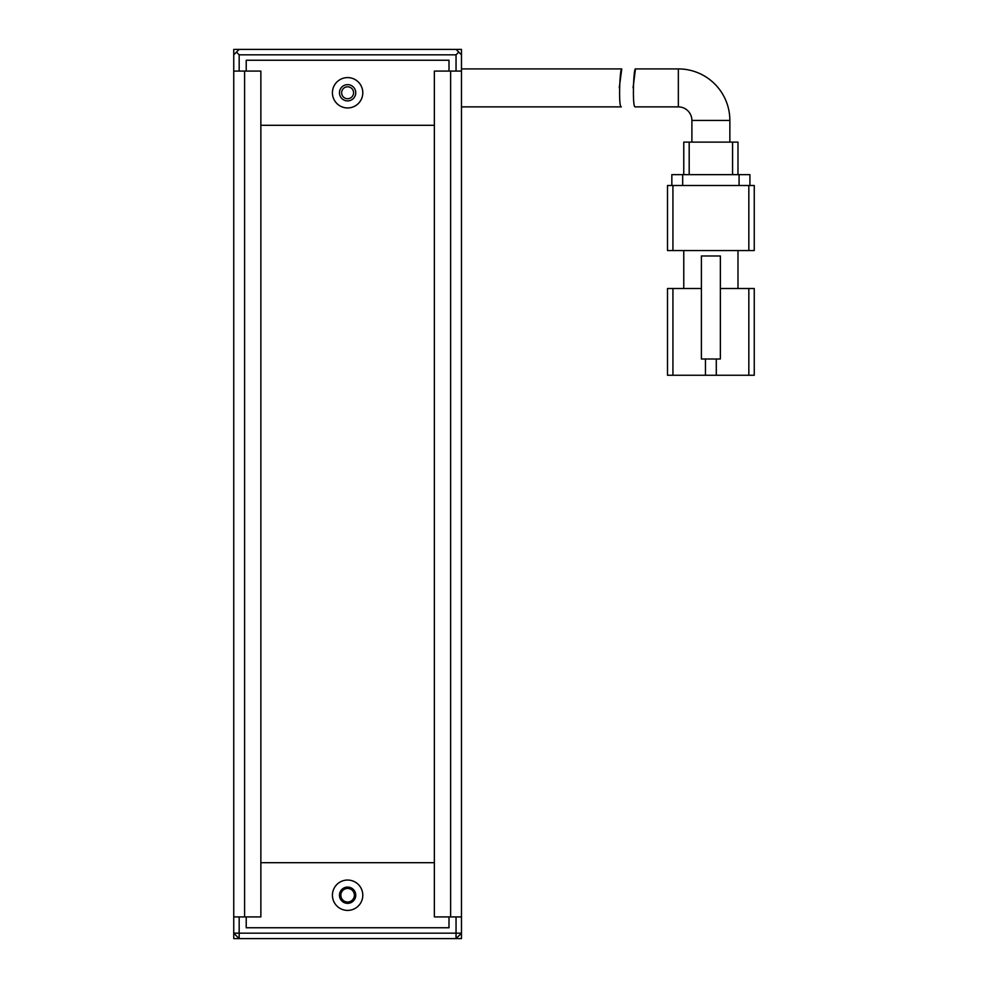 <?xml version="1.0" encoding="UTF-8"?>
<svg xmlns="http://www.w3.org/2000/svg" width="988" height="988" viewBox="0 0 988 988"><rect width="100%" height="100%" fill="white"/><g stroke="black" fill="none" stroke-linecap="round" stroke-linejoin="round"><path stroke-width="1.48" d="M353.568 92.773A5.965 5.965 0 0 0 347.603 86.808A5.965 5.965 0 0 0 341.638 92.773A5.965 5.965 0 0 0 347.603 98.738A5.965 5.965 0 0 0 353.568 92.773M239.17 49.4L233.748 54.822L233.748 49.4L456.048 49.4L461.47 54.822L461.47 71.087L450.627 71.087L450.627 916.913L461.47 916.913L461.47 71.087M236.453 52.117L239.17 54.822L456.048 54.822L458.753 52.117M239.17 71.087L239.17 54.822M456.048 54.822L456.048 71.087M233.748 54.822L233.748 71.087L260.857 71.087L260.857 916.913L244.592 916.913L244.592 71.087M340.835 895.227A6.78 6.78 0 0 0 347.603 902.007A6.78 6.78 0 0 0 354.383 895.227A6.78 6.78 0 0 0 347.603 888.447A6.78 6.78 0 0 0 340.835 895.227M461.47 916.913L461.47 938.6L456.048 938.6L456.048 933.178L461.47 933.178L456.048 938.6L239.17 938.6L233.748 933.178L233.748 916.913L244.592 916.913M456.048 916.913L456.048 933.178L239.17 933.178L239.17 938.6L233.748 938.6L233.748 933.178L239.17 933.178L239.17 916.913M339.477 895.227A8.139 8.139 0 0 1 347.603 887.088A8.139 8.139 0 0 1 355.742 895.227A8.139 8.139 0 0 1 347.603 903.353A8.139 8.139 0 0 1 339.477 895.227M339.477 92.773A8.139 8.139 0 0 1 347.603 84.647A8.139 8.139 0 0 1 355.742 92.773A8.139 8.139 0 0 1 347.603 100.912A8.139 8.139 0 0 1 339.477 92.773M332.425 895.227A15.178 15.178 0 0 1 347.603 880.049A15.178 15.178 0 0 1 362.794 895.227A15.178 15.178 0 0 1 347.603 910.405A15.178 15.178 0 0 1 332.425 895.227M332.425 92.773A15.178 15.178 0 0 1 347.603 77.595A15.178 15.178 0 0 1 362.794 92.773A15.178 15.178 0 0 1 347.603 107.951A15.178 15.178 0 0 1 332.425 92.773M246.222 916.913L246.222 927.757L448.997 927.757L448.997 916.913M448.997 71.087L448.997 60.243L246.222 60.243L246.222 71.087M729.86 142.111L729.86 120.425L691.896 120.425L691.896 142.111M691.896 120.425A13.56 13.56 0 0 0 678.348 106.877L635.235 106.877C632.11 108.038 633.567 67.752 635.469 68.913L678.348 68.913L678.348 106.877M729.86 120.425A51.512 51.512 0 0 0 678.348 68.913M720.363 288.508L748.83 288.508L748.83 375.255L716.3 375.255L716.3 358.99M748.83 375.255L754.252 375.255L754.252 288.508L748.83 288.508M672.927 288.508L667.505 288.508L667.505 375.255L672.927 375.255L672.927 288.508L701.394 288.508M705.457 358.99L705.457 375.255L716.3 375.255M683.77 288.508L683.77 250.557M737.987 250.557L737.987 288.508M705.457 375.255L672.927 375.255M748.83 250.557L754.252 250.557L754.252 185.497L748.83 185.497L748.83 250.557L672.927 250.557L672.927 185.497L748.83 185.497M672.927 185.497L667.505 185.497L667.505 250.557L672.927 250.557M720.363 358.99L720.363 255.978L701.394 255.978L701.394 358.99L720.363 358.99M682.683 185.497L682.683 174.641L671.84 174.641L671.84 185.497M749.917 174.641L749.917 185.497L749.917 174.641L739.073 174.641L739.073 185.497M682.683 174.641L739.073 174.641M689.192 174.641L689.192 142.111L683.77 142.111L683.77 174.641M737.987 142.111L737.987 174.641L737.987 142.111L732.565 142.111L732.565 174.641M689.192 142.111L732.565 142.111M633.061 87.846L635.469 68.913M461.47 106.877L621.353 106.877C618.241 108.05 619.859 67.764 621.748 68.913L461.47 68.913M621.748 68.913L619.266 87.833M456.048 49.4L461.47 49.4L461.47 54.822M450.627 916.913L434.362 916.913L434.362 71.087L450.627 71.087M233.748 916.913L233.748 71.087M260.857 862.697L434.362 862.697L434.362 125.303L260.857 125.303"/></g></svg>
